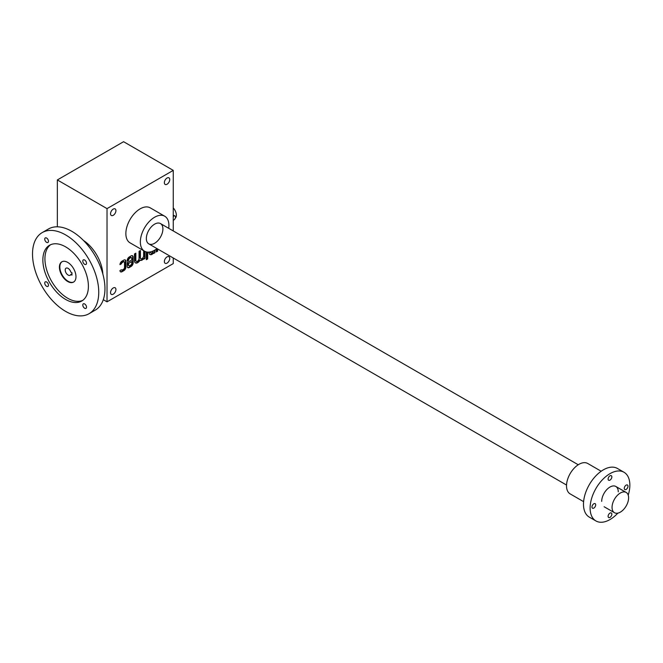 <?xml version="1.0" encoding="UTF-8"?>
<svg xmlns="http://www.w3.org/2000/svg" width="663" height="663" viewBox="0 0 663 663"><rect width="100%" height="100%" fill="white"/><g stroke="black" fill="none" stroke-linecap="round" stroke-linejoin="round"><path stroke-width="0.99" d="M173.258 170.383L123.583 141.7L57.349 179.938L107.025 208.621L173.258 170.383L173.258 230.948M103.295 299.676L107.025 301.831L173.258 263.592L173.258 257.99M124.23 261.769A1.467 0.845 120 0 1 124.536 262.44L124.536 267.512A1.467 0.845 120 0 1 123.5 269.302L122.34 269.974A1.467 0.845 120 0 1 121.611 270.04A1.467 0.845 120 0 1 121.37 269.75L119.962 270.57A2.925 1.691 120 0 0 120.567 271.847A2.925 1.691 120 0 0 122.033 271.706L123.815 270.678A2.925 1.691 120 0 0 125.879 267.09L125.879 261.305A2.925 1.691 120 0 0 125.274 259.962A2.925 1.691 120 0 0 123.815 260.111L122.033 261.139A2.925 1.691 120 0 0 119.962 264.661L121.37 263.849A1.467 0.845 120 0 1 122.34 262.515L123.5 261.844A1.467 0.845 120 0 1 124.23 261.769L123.815 261.529A1.467 0.845 120 0 0 123.086 261.603L123.5 261.844M131.44 257.683A1.757 1.011 120 0 1 131.804 258.487L131.804 260.004L127.23 262.647L127.23 266.311A2.925 1.691 120 0 0 127.835 267.653A2.925 1.691 120 0 0 129.293 267.512L131.075 266.485A2.925 1.691 120 0 0 133.147 262.896L133.147 257.111A2.925 1.691 120 0 0 132.542 255.769A2.925 1.691 120 0 0 131.075 255.918L129.293 256.946A2.925 1.691 120 0 0 127.23 260.526L127.23 261.247L128.572 260.352A1.757 1.011 120 0 1 129.815 258.197L130.561 257.766A1.757 1.011 120 0 1 131.44 257.683L131.025 257.443A1.757 1.011 120 0 0 130.147 257.534L130.561 257.766M135.84 260.31A2.279 1.318 120 0 0 136.313 261.363L135.898 261.123A2.279 1.318 120 0 1 135.426 260.078L135.84 260.31L135.84 253.167L134.49 253.946L134.49 260.783A4.566 2.635 120 0 0 135.434 262.871A4.566 2.635 120 0 0 140.009 260.228L140.009 260.228A4.566 2.635 120 0 0 142.023 260.145A4.566 2.635 120 0 0 143.639 258.529L143.639 259.225L144.982 258.454L144.982 251.443M136.313 261.363A2.279 1.318 120 0 0 138.07 260.75A2.279 1.318 120 0 0 139.064 258.454L139.064 251.302L140.407 250.531L140.407 257.675A2.279 1.318 120 0 0 140.887 258.719A2.279 1.318 120 0 0 142.644 258.106A2.279 1.318 120 0 0 143.639 255.81L143.639 250.689M147.675 258.926L147.675 257.377L146.332 258.156L146.332 259.705L147.675 258.926L147.261 257.617M146.332 251.923L146.332 257.675L147.675 256.896L147.675 252.131M149.018 252.114L149.018 252.396A4.566 2.635 120 0 0 149.971 254.484A4.566 2.635 120 0 0 151.984 254.401A4.566 2.635 120 0 0 153.592 252.777L153.592 253.481L154.943 252.702L154.943 250.026M150.368 251.923A2.279 1.318 120 0 0 150.841 252.968A2.279 1.318 120 0 0 153.484 250.813M156.286 249.139L156.286 251.923L157.628 251.153L157.628 248.965M110.547 213.759A3.804 2.196 120 0 0 111.334 215.5A3.804 2.196 120 0 0 115.138 213.304A3.804 2.196 120 0 0 115.138 208.911A3.804 2.196 120 0 0 112.204 209.931A3.804 2.196 120 0 0 110.547 213.759M164.358 182.69A3.804 2.196 120 0 0 165.145 184.43A3.804 2.196 120 0 0 168.949 182.234A3.804 2.196 120 0 0 168.949 177.841A3.804 2.196 120 0 0 166.015 178.861A3.804 2.196 120 0 0 164.358 182.69M164.358 261.554A3.804 2.196 120 0 0 165.145 263.302A3.804 2.196 120 0 0 168.949 261.106A3.804 2.196 120 0 0 168.949 256.705A3.804 2.196 120 0 0 166.015 257.725A3.804 2.196 120 0 0 164.358 261.554M110.547 292.623A3.804 2.196 120 0 0 111.334 294.372A3.804 2.196 120 0 0 115.138 292.176A3.804 2.196 120 0 0 115.138 287.775A3.804 2.196 120 0 0 112.204 288.795A3.804 2.196 120 0 0 110.547 292.623M144.534 251.202L130.047 242.84A20.197 11.661 -60 0 1 130.039 219.519A20.197 11.661 -60 0 1 150.244 207.859L164.731 216.221A20.197 11.661 120 0 0 149.167 221.633A20.197 11.661 120 0 0 140.349 241.962A20.197 11.661 120 0 0 144.534 251.202A20.197 11.661 120 0 0 154.628 250.208A20.197 11.661 120 0 0 157.007 248.608M107.025 208.621L107.025 301.831M57.349 179.938L57.349 226.812M154.628 243.271A11.71 6.763 -60 0 1 146.349 238.498A11.71 6.763 -60 0 1 154.628 224.152A11.71 6.763 -60 0 1 162.907 228.934A11.71 6.763 -60 0 1 154.628 243.271M168.717 228.321A20.197 11.661 120 0 0 164.731 216.221M156.286 251.451L157.628 251.153M157.214 250.912L157.214 248.724M153.592 253.001L154.943 252.702M154.529 252.462L154.529 250.266M149.979 251.99A2.279 1.318 120 0 0 150.426 252.736A2.279 1.318 120 0 0 150.65 252.818M149.772 254.343A4.566 2.635 120 0 0 151.57 254.161L151.984 254.401M151.57 254.161A4.566 2.635 120 0 0 153.178 252.537L153.592 252.777M146.332 257.194L147.675 256.896M147.261 256.656L147.261 252.097M146.332 259.225L147.261 258.686M143.639 258.752L144.982 258.454M144.567 258.214L144.567 251.227M140.001 250.763L140.001 257.435A2.279 1.318 120 0 0 140.473 258.479A2.279 1.318 120 0 0 140.697 258.57M135.426 260.078L135.426 253.407M135.235 262.739A4.566 2.635 120 0 0 139.595 259.987L140.009 260.228M139.603 259.995A4.566 2.635 120 0 0 141.609 259.904L142.023 260.145M141.609 259.904A4.566 2.635 120 0 0 143.225 258.288L143.639 258.529M127.644 267.512A2.925 1.691 120 0 0 128.879 267.272L130.661 266.244A2.925 1.691 120 0 0 132.733 262.656L132.733 256.871A2.925 1.691 120 0 0 132.318 255.678M127.23 260.766L128.572 260.468M128.158 260.228L128.572 260.352M130.147 257.534L129.401 257.957A1.757 1.011 120 0 0 128.158 260.111M131.804 263.078L131.804 261.554L128.572 263.418L128.572 264.935A1.757 1.011 120 0 0 128.937 265.747A1.757 1.011 120 0 0 129.815 265.656L130.561 265.225A1.757 1.011 120 0 0 131.804 263.078M128.572 263.418L131.804 261.554M128.158 263.186L128.158 264.703A1.757 1.011 120 0 0 128.523 265.507A1.757 1.011 120 0 0 128.755 265.581M120.376 271.706A2.925 1.691 120 0 0 121.619 271.465L123.401 270.438A2.925 1.691 120 0 0 125.464 266.849L125.464 261.065A2.925 1.691 120 0 0 125.05 259.871M120.011 264.156L121.37 263.849M123.086 261.603L121.926 262.275A1.467 0.845 120 0 0 120.956 263.609M173.258 220.331L173.88 219.975A2.345 1.351 120 0 0 175.405 217.912A2.345 1.351 120 0 0 175.049 216.03A2.345 1.351 120 0 0 173.88 216.146L173.258 216.503M173.258 207.925A7.318 4.227 60 0 1 175.305 218.193M175.049 216.03L173.258 215.094M620.328 512.143A11.71 6.763 -60 0 1 614.477 512.723A11.71 6.763 -60 0 1 614.477 499.206A11.71 6.763 -60 0 1 626.187 492.443A11.71 6.763 -60 0 1 627.977 501.825A11.71 6.763 -60 0 1 620.328 512.143M617.85 513.137A28.103 16.227 -60 0 1 595.929 520.944L589.308 517.123A28.103 16.227 -60 0 1 589.308 484.67A28.103 16.227 -60 0 1 617.41 468.451L624.032 472.271A28.103 16.227 -60 0 1 629.85 485.134A28.103 16.227 -60 0 1 628.226 495.153M595.929 520.944A28.103 16.227 -60 0 1 595.929 488.498A28.103 16.227 -60 0 1 624.032 472.271M609.977 517.397A2.635 1.525 120 0 0 611.7 515.076A2.635 1.525 120 0 0 611.294 512.971A2.635 1.525 120 0 0 608.659 514.488A2.635 1.525 120 0 0 608.659 517.53A2.635 1.525 120 0 0 609.977 517.397M601.697 501.385A11.71 6.763 -60 0 1 609.977 487.048A11.71 6.763 -60 0 1 618.256 491.83M609.977 480.12A2.635 1.525 120 0 0 611.7 477.799A2.635 1.525 120 0 0 611.294 475.686A2.635 1.525 120 0 0 608.659 477.203A2.635 1.525 120 0 0 608.659 480.244A2.635 1.525 120 0 0 609.977 480.12M593.833 508.082A2.635 1.525 120 0 0 595.556 505.761A2.635 1.525 120 0 0 595.15 503.648A2.635 1.525 120 0 0 592.515 505.165A2.635 1.525 120 0 0 592.515 508.206A2.635 1.525 120 0 0 593.833 508.082M626.121 489.435A2.635 1.525 120 0 0 627.844 487.114A2.635 1.525 120 0 0 627.438 485.009A2.635 1.525 120 0 0 624.811 486.526A2.635 1.525 120 0 0 624.811 489.567A2.635 1.525 120 0 0 626.121 489.435M583.606 501.659L570.155 493.894A17.561 10.144 -60 0 1 570.155 473.614A17.561 10.144 -60 0 1 587.716 463.47L601.167 471.244M102.848 274.034A29.271 16.898 -120 0 0 83.472 240.478M73.759 281.966A11.71 6.763 60 0 1 62.256 275.095A11.71 6.763 60 0 1 62.057 261.703M70.817 274.474A4.094 2.362 60 0 1 70.162 275.261A4.094 2.362 60 0 1 66.068 272.899A4.094 2.362 60 0 1 66.068 268.167A4.094 2.362 60 0 1 70.817 272.079L71.96 272.742L71.96 275.128L70.817 274.474L71.96 273.811M67.701 262.391A11.71 6.763 60 0 1 75.35 272.708A11.71 6.763 60 0 1 73.552 282.09A11.71 6.763 60 0 1 61.85 275.336A11.71 6.763 60 0 1 61.85 261.81A11.71 6.763 60 0 1 67.701 262.391M46.601 238.042A2.635 1.525 60 0 1 48.324 240.362A2.635 1.525 60 0 1 47.918 242.476A2.635 1.525 60 0 1 45.283 240.951A2.635 1.525 60 0 1 45.283 237.909A2.635 1.525 60 0 1 46.601 238.042M84.657 260.012A2.635 1.525 60 0 1 86.381 262.333A2.635 1.525 60 0 1 85.975 264.446A2.635 1.525 60 0 1 83.339 262.921A2.635 1.525 60 0 1 83.339 259.879A2.635 1.525 60 0 1 84.657 260.012M46.601 281.982A2.635 1.525 60 0 1 48.324 284.303A2.635 1.525 60 0 1 47.918 286.416A2.635 1.525 60 0 1 45.283 284.891A2.635 1.525 60 0 1 45.283 281.85A2.635 1.525 60 0 1 46.601 281.982M84.657 303.952A2.635 1.525 60 0 1 86.381 306.273A2.635 1.525 60 0 1 85.975 308.386A2.635 1.525 60 0 1 83.339 306.861A2.635 1.525 60 0 1 83.339 303.82A2.635 1.525 60 0 1 84.657 303.952M50.595 244.722A32.197 18.589 -120 0 0 46.957 270.811A32.197 18.589 -120 0 0 67.701 298.242A32.197 18.589 -120 0 0 82.734 300.38M65.629 299.436A32.197 18.589 -120 0 0 81.731 301.035A32.197 18.589 -120 0 0 81.731 263.857A32.197 18.589 -120 0 0 49.534 245.26A32.197 18.589 -120 0 0 44.595 271.068A32.197 18.589 -120 0 0 65.629 299.436M65.629 311.386A46.833 27.042 -120 0 0 89.049 313.707A46.833 27.042 -120 0 0 89.049 259.631A46.833 27.042 -120 0 0 42.217 232.589A46.833 27.042 -120 0 0 35.031 270.114A46.833 27.042 -120 0 0 65.629 311.386M89.049 313.707L95.257 310.127A46.833 27.042 -120 0 0 95.257 256.042A46.833 27.042 -120 0 0 48.424 229L42.217 232.589M130.661 266.244L131.075 266.485M132.733 262.656L133.147 262.896M132.733 256.871L133.147 257.111M129.401 257.957L129.815 258.197M128.879 267.272L129.293 267.512M128.158 264.703L128.572 264.935M123.401 270.438L123.815 270.678M125.464 266.849L125.879 267.09M125.464 261.065L125.879 261.305M121.926 262.275L122.34 262.515M121.619 271.465L122.033 271.706M173.88 216.146L173.258 215.79M150.841 252.968L150.426 252.736M140.887 258.719L140.473 258.479M128.937 265.747L128.523 265.507M148.777 243.851L566.534 485.043M604.126 506.747L614.477 512.723M160.487 223.572L578.244 464.763M615.836 486.468L626.187 492.443"/></g></svg>
